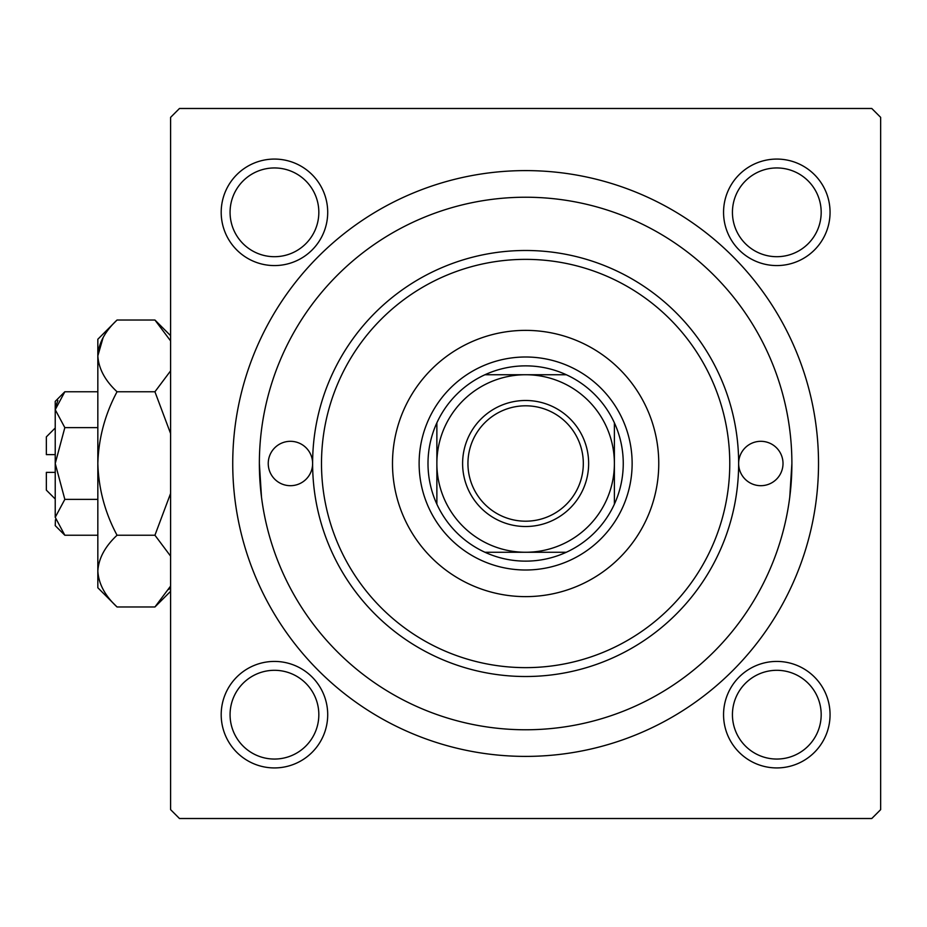 <?xml version="1.0" encoding="UTF-8"?>
<svg xmlns="http://www.w3.org/2000/svg" width="927" height="927" viewBox="0 0 927 927"><rect width="100%" height="100%" fill="white"/><g stroke="black" fill="none" stroke-linecap="round" stroke-linejoin="round"><path stroke-width="1.39" d="M221.194 714.682A53.256 53.256 0 0 1 274.45 661.426A53.256 53.256 0 0 1 327.706 714.682A53.256 53.256 0 0 1 274.45 767.927A53.256 53.256 0 0 1 221.194 714.682M318.83 714.682A44.38 44.38 0 0 0 274.45 670.302A44.38 44.38 0 0 0 230.07 714.682A44.38 44.38 0 0 0 274.45 759.051A44.38 44.38 0 0 0 318.83 714.682M221.194 212.318A53.256 53.256 0 0 1 274.45 159.073A53.256 53.256 0 0 1 327.706 212.318A53.256 53.256 0 0 1 274.45 265.574A53.256 53.256 0 0 1 221.194 212.318M318.83 212.318A44.38 44.38 0 0 0 274.45 167.949A44.38 44.38 0 0 0 230.07 212.318A44.38 44.38 0 0 0 274.45 256.698A44.38 44.38 0 0 0 318.83 212.318M723.558 212.318A53.256 53.256 0 0 1 776.803 159.073A53.256 53.256 0 0 1 830.059 212.318A53.256 53.256 0 0 1 776.803 265.574A53.256 53.256 0 0 1 723.558 212.318M821.183 212.318A44.38 44.38 0 0 0 776.803 167.949A44.38 44.38 0 0 0 732.434 212.318A44.38 44.38 0 0 0 776.803 256.698A44.38 44.38 0 0 0 821.183 212.318M723.558 714.682A53.256 53.256 0 0 1 776.803 661.426A53.256 53.256 0 0 1 830.059 714.682A53.256 53.256 0 0 1 776.803 767.927A53.256 53.256 0 0 1 723.558 714.682M821.183 714.682A44.38 44.38 0 0 0 776.803 670.302A44.38 44.38 0 0 0 732.434 714.682A44.38 44.38 0 0 0 776.803 759.051A44.38 44.38 0 0 0 821.183 714.682M232.735 463.5A292.897 292.897 0 0 1 525.632 170.603A292.897 292.897 0 0 1 818.518 463.5A292.897 292.897 0 0 1 525.632 756.397A292.897 292.897 0 0 1 232.735 463.5M871.774 108.482L179.479 108.482L170.603 117.358L170.603 809.642L179.479 818.518L871.774 818.518L880.65 809.642L880.65 117.358L871.774 108.482M261.507 497.208L259.363 463.5A266.269 266.269 0 0 0 525.632 729.769A266.269 266.269 0 0 0 791.89 463.5A266.269 266.269 0 0 0 525.632 197.231A266.269 266.269 0 0 0 259.363 463.5M789.758 497.208L791.89 463.5M783.014 463.5A22.19 22.19 0 0 0 760.835 441.31A22.19 22.19 0 0 0 738.645 463.5A213.013 213.013 0 0 1 525.632 676.513A213.013 213.013 0 0 1 312.619 463.5A22.19 22.19 0 0 0 290.429 441.31A22.19 22.19 0 0 0 268.239 463.5A22.19 22.19 0 0 0 290.429 485.69A22.19 22.19 0 0 0 312.619 463.5A213.013 213.013 0 0 1 525.632 250.487A213.013 213.013 0 0 1 738.645 463.5A22.19 22.19 0 0 0 760.835 485.69A22.19 22.19 0 0 0 783.014 463.5M658.761 463.5A133.129 133.129 0 0 0 525.632 330.371A133.129 133.129 0 0 0 392.492 463.5A133.129 133.129 0 0 0 525.632 596.629A133.129 133.129 0 0 0 658.761 463.5M321.495 463.5A204.137 204.137 0 0 0 525.632 667.637A204.137 204.137 0 0 0 729.769 463.5A204.137 204.137 0 0 0 525.632 259.363A204.137 204.137 0 0 0 321.495 463.5M525.632 400.487A63.013 63.013 0 0 1 588.645 463.5A63.013 63.013 0 0 1 525.632 526.513A63.013 63.013 0 0 1 462.608 463.5A63.013 63.013 0 0 1 525.632 400.487M525.632 521.194A57.694 57.694 0 0 0 583.315 463.5A57.694 57.694 0 0 0 525.632 405.806A57.694 57.694 0 0 0 467.938 463.5A57.694 57.694 0 0 0 525.632 521.194M525.632 365.864A97.636 97.636 0 0 0 484.96 374.74L566.304 374.74A97.636 97.636 0 0 0 525.632 365.864M525.632 570.001A106.501 106.501 0 0 1 419.12 463.5A106.501 106.501 0 0 1 525.632 356.999A106.501 106.501 0 0 1 632.133 463.5A106.501 106.501 0 0 1 525.632 570.001M484.96 552.26A97.636 97.636 0 0 0 566.304 552.26L484.96 552.26A97.636 97.636 0 0 1 436.872 504.172L436.872 422.828A97.636 97.636 0 0 0 436.872 504.172M614.381 504.172A97.636 97.636 0 0 0 614.381 422.828L614.381 504.172A97.636 97.636 0 0 1 566.304 552.26M614.381 463.5A88.76 88.76 0 0 0 525.632 374.74A88.76 88.76 0 0 0 436.872 463.5A88.76 88.76 0 0 0 525.632 552.26A88.76 88.76 0 0 0 614.381 463.5M566.304 374.74A97.636 97.636 0 0 1 614.381 422.828M436.872 422.828A97.636 97.636 0 0 1 484.96 374.74M55.226 499.004L46.35 490.128L46.35 472.376L55.226 472.376M55.423 519.78L55.226 525.632L64.832 535.238L55.226 517.301L64.832 499.375L55.226 463.5L64.832 427.625L55.226 409.699L64.832 391.762L97.833 391.762M64.832 427.625L97.833 427.625M57.891 400.499L55.423 407.22M64.832 535.238L97.833 535.238M64.832 499.375L97.833 499.375M170.603 586.061L154.936 606.976L117.045 606.976L97.833 587.753L97.833 339.247L117.045 320.024L154.936 320.024L170.603 340.927M117.045 606.976C105.041 595.818 98.633 583.859 97.833 571.113C98.563 558.506 104.971 546.559 117.045 535.238C105.018 512.793 98.61 488.888 97.833 463.5C98.598 438.204 105.006 414.288 117.045 391.762C105.041 380.591 98.633 368.633 97.833 355.887C98.563 343.291 104.971 331.333 117.045 320.024M117.045 391.762L154.936 391.762L170.603 433.581M170.603 370.846L154.936 391.762M103.129 337.544L97.833 355.887M168.853 589.456L170.603 586.073M97.833 571.113L98.227 576.061M117.045 535.238L154.936 535.238L170.603 556.154M170.603 493.407L154.936 535.238M55.226 517.301L55.226 401.368L64.832 391.762M55.226 454.624L46.35 454.624L46.35 436.872L55.226 427.996M170.603 591.31L154.936 606.976M170.603 335.69L154.936 320.024"/></g></svg>
